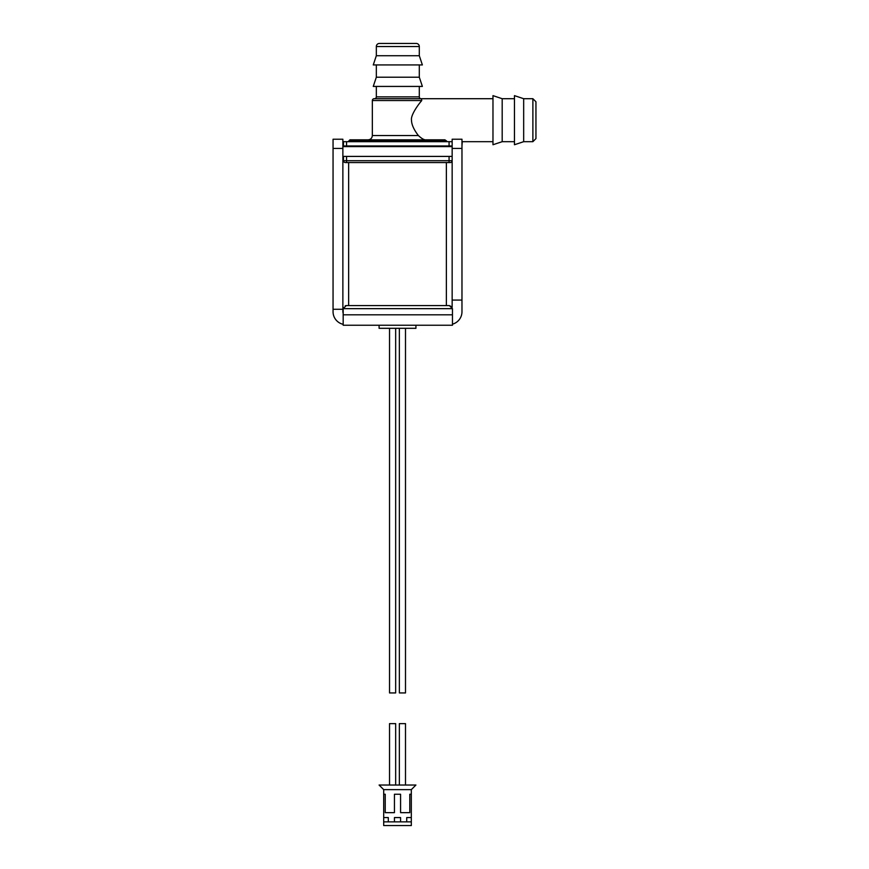 <?xml version="1.0" encoding="UTF-8"?>
<svg xmlns="http://www.w3.org/2000/svg" width="869" height="869" viewBox="0 0 869 869"><rect width="100%" height="100%" fill="white"/><g stroke="black" fill="none" stroke-linecap="round" stroke-linejoin="round"><path stroke-width="1.3" d="M446.373 305.595L446.373 162.546M348.643 162.546L348.643 305.595M389.529 328.308L389.529 692.941L395.667 692.941L395.667 328.308M399.349 328.308L399.349 692.941L405.497 692.941L405.497 328.308M461.971 300.066L452.152 300.066L452.152 139.225L461.971 139.225L461.971 311.732A12.894 12.894 0 0 1 452.456 324.17M342.875 146.589L452.152 146.589M342.875 156.409L452.152 156.409M343.179 313.068A3.074 3.074 0 0 1 342.875 311.732L342.875 139.225L333.055 139.225L333.055 148.425L342.875 148.425M343.179 324.322A12.894 12.894 0 0 1 333.055 311.732L333.055 148.425M333.055 309.277L342.875 309.277M452.152 300.066L452.152 307.322M452.152 148.425L461.971 148.425M415.925 325.234L415.925 328.308L379.09 328.308L379.09 325.234M411.319 821.868L383.696 821.868L383.696 825.55L411.319 825.55L411.319 817.566L406.725 817.566L406.725 821.868M400.576 821.868L400.576 817.566L394.439 817.566L394.439 821.868M411.319 817.566L411.319 789.639L415.925 785.033L379.09 785.033L383.696 789.639L383.696 821.868M411.319 789.639L383.696 789.639M383.696 794.244L385.239 794.244L385.239 812.656L394.439 812.656L394.439 794.244L400.576 794.244L400.576 812.656L409.788 812.656L409.788 794.244L411.319 794.244M399.349 785.033L399.349 723.638L405.497 723.638L405.497 785.033M389.529 785.033L389.529 723.638L395.667 723.638L395.667 785.033M388.302 821.868L388.302 817.566L383.696 817.566M535.945 129.394L535.945 110.982L535.945 129.394M452.456 314.806L343.179 314.806L343.179 325.234L452.456 325.234L452.456 308.658L449.392 305.595L451.891 306.876M343.179 314.806L343.179 308.658L346.253 305.595L449.392 305.595M452.456 308.658L343.179 308.658L343.418 307.474M345.21 305.779L346.253 305.595M345.33 162.546L346.557 162.546L345.33 162.546A1.847 1.847 7.6 0 1 343.483 160.711L343.483 156.409M449.077 162.546L346.557 162.546L346.557 160.711L452.152 160.711A1.847 1.847 0 0 1 450.305 162.546L449.077 162.546L449.077 156.409L346.557 156.409L346.557 160.711L343.483 160.711M371.867 146.589A1.847 1.847 -90 0 0 370.498 145.97M425.137 145.97A1.847 1.847 -90 0 0 423.768 146.589M342.875 145.97L452.152 145.97M461.971 145.97L462.275 141.68L492.973 141.68M343.483 145.97L343.483 141.68L452.152 141.68M342.875 141.68L343.483 141.68M348.708 141.06L349.935 139.833L444.906 139.833L446.666 141.06L348.708 141.06L348.708 141.68M446.666 141.06L446.927 141.68M444.906 139.833L368.489 139.833M426.288 139.833C424.42 140.159 421.791 138.725 418.38 135.542L372.345 135.542C372.084 138.149 370.65 139.583 368.043 139.833M421.031 101.445L421.758 100.543C418.739 103.922 410.461 115.153 411.504 120.194C411.558 124.549 413.85 129.666 418.38 135.542M421.574 98.708L492.973 98.708M421.758 100.543L421.454 98.708L374.181 98.708A1.847 1.847 90 0 0 372.345 100.543L421.758 100.543M502.184 141.68L502.184 98.708L492.973 95.633L492.973 144.743L502.184 141.68L514.459 141.68M523.67 141.68L523.67 98.708L514.459 95.633L514.459 144.743L523.67 141.68L532.882 141.68L532.882 98.708L535.945 101.771L535.945 138.605L532.882 141.68M421.15 98.708A1.847 1.847 90 0 1 419.303 96.861L419.303 86.422M376.331 86.422L376.331 96.861A1.847 1.847 90 0 1 374.485 98.708M373.257 86.422L422.377 86.422L419.303 77.211L376.331 77.211L373.257 86.422M376.331 77.211L376.331 64.936M419.303 64.936L419.303 77.211M373.257 64.936L422.377 64.936L419.303 55.725L376.331 55.725L373.257 64.936M376.331 55.725L376.331 46.524A3.074 3.074 -90 0 1 379.405 43.45L416.24 43.45A3.074 3.074 -90 0 1 419.303 46.524L419.303 55.725M452.152 160.711A1.847 1.847 0 0 1 450.305 162.546M449.077 145.97L449.077 141.68M346.557 141.68L346.557 145.97M419.303 96.861L376.331 96.861M419.303 46.524L376.331 46.524M372.345 135.542L372.345 100.543M502.184 98.708L514.459 98.708M523.67 98.708L532.882 98.708"/></g></svg>
